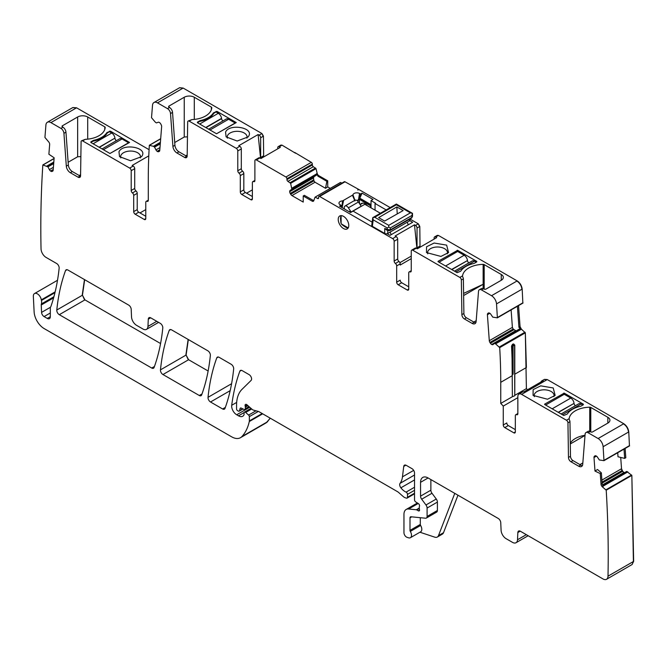 <?xml version="1.0" encoding="UTF-8"?>
<svg xmlns="http://www.w3.org/2000/svg" width="667" height="667" viewBox="0 0 667 667"><rect width="100%" height="100%" fill="white"/><g stroke="black" fill="none" stroke-linecap="round" stroke-linejoin="round"><path stroke-width="1" d="M517.825 413.99L516.591 414.707A2.134 1.234 60 0 0 515.774 414.724A2.134 1.234 60 0 0 515.333 415.699L515.333 431.958A2.134 1.234 60 0 1 514.891 432.933A2.134 1.234 60 0 1 513.823 432.825L504.777 427.597A2.134 1.234 60 0 1 503.268 424.987L503.268 406.078L517.85 397.657M295.523 153.227L282.033 145.148L280.849 145.131M277.764 148.816L277.764 147.615A2.134 1.234 60 0 1 278.206 146.64A2.134 1.234 60 0 1 279.273 146.748L280.307 147.34L260.947 158.521L259.913 157.921A2.134 1.234 60 0 0 258.846 157.812L255.328 159.847A2.134 1.234 60 0 1 256.395 159.955L285.935 177.005A1.426 0.817 -120 0 1 286.935 178.748L286.935 179.623A1.426 0.817 -120 0 0 287.944 181.366L290.645 183.325L291.838 189.295L290.22 190.353A2.485 1.434 -120 0 0 289.703 191.496L289.703 191.696A2.485 1.434 -120 0 0 290.22 193.43L290.695 194.255A2.485 1.434 -120 0 0 291.938 195.573L303.227 202.084L303.227 195.99L304.319 195.314L313.773 200.7A2.485 1.434 60 0 1 313.348 201.242A2.485 1.434 60 0 1 312.106 201.117L313.24 200.467M263.665 156.953L263.432 136.151L261.923 133.533L183.167 88.069L179.481 87.786M260.872 158.471A2.134 1.234 -120 0 1 260.664 157.487L260.664 137.744A2.134 1.234 -120 0 0 259.155 135.134L258.121 134.534L238.761 145.714L239.803 146.306A2.134 1.234 -120 0 1 241.312 148.924L241.312 168.709A2.134 1.234 -120 0 0 242.563 171.152A2.134 1.234 60 0 1 243.822 173.595L243.822 189.853A2.134 1.234 60 0 0 245.331 192.463L252.368 196.532M159.788 149.992L157.329 151.409A2.485 1.434 -120 0 0 158.613 151.684L159.13 151.484A2.485 1.434 -120 0 0 159.246 151.426A2.485 1.434 -120 0 0 159.755 150.459L161.639 126.622A2.485 1.434 -120 0 0 161.239 124.904L160.797 124.062A2.485 1.434 -120 0 0 159.605 122.653L159.43 122.536A2.485 1.434 -120 0 0 158.146 122.261L156.47 122.911L155.428 122.294L151.526 117.709L152.51 105.278A7.112 4.102 -120 0 1 153.969 102.518A7.112 4.102 -120 0 1 157.52 102.868L167.525 108.646A4.269 2.46 60 0 1 170.527 113.557L172.911 146.415L174.921 145.256A5.686 3.285 60 0 0 178.931 151.809L186.66 156.27A3.552 2.051 60 0 0 187.127 156.487M160.28 143.83L154.552 147.14L153.443 146.315L149.341 145.348A584.776 337.619 -120 0 0 148.291 178.823L148.291 200.35A2.134 1.234 -120 0 1 147.849 201.334A2.134 1.234 -120 0 1 147.032 201.342L148.266 200.634M145.773 218.593A2.134 1.234 60 0 1 145.331 219.568A2.134 1.234 60 0 1 144.272 219.468L145.773 218.593L145.773 202.334A2.134 1.234 60 0 1 146.215 201.359A2.134 1.234 60 0 1 147.032 201.342M149.083 149.675L76.572 107.804L50.925 122.611L60.93 128.389A4.269 2.46 60 0 1 63.932 133.3L66.316 166.158L68.334 164.999L65.95 132.141A4.269 2.46 60 0 0 62.94 127.222L62.44 126.93A1.426 0.817 180 0 1 62.023 126.355A1.426 0.817 180 0 1 62.44 125.771L62.44 126.93M80.865 156.595L77.647 156.762L77.647 116.992L62.44 125.771M77.647 116.992A7.112 4.102 180 0 1 87.702 116.992L87.702 139.161M104.777 129.498L104.777 126.847L87.702 116.992M104.777 126.847A1.426 0.817 180 0 1 105.194 127.43A1.426 0.817 180 0 1 105.186 127.455A21.336 12.314 180 0 1 85.309 139.328L81.532 140.795A2.134 1.234 60 0 1 82.6 140.895L129.69 168.084L133.208 166.05L132.166 165.449L148.783 155.861M107.187 132.45L110.455 131.141L129.565 142.463L109.955 153.493L90.845 142.463L90.845 141.888L93.105 140.579A2.485 1.434 180 0 1 93.972 140.253A22.044 12.723 180 0 0 106.62 132.95A2.485 1.434 180 0 1 107.187 132.45L107.187 133.033L109.446 131.724L111.714 133.033A4.619 2.668 60 0 1 114.941 138.119L99.358 147.382M118.968 151.818C122.636 143.063 147.274 147.232 142.163 155.753L141.604 156.637L130.565 160.764L119.535 156.637L118.968 151.818M76.572 107.804L72.895 107.529M53.193 169.735L50.734 171.152A2.485 1.434 -120 0 0 52.018 171.427L52.535 171.227A2.485 1.434 -120 0 0 52.651 171.169A2.485 1.434 -120 0 0 53.16 170.202L54.144 157.796L48.883 154.227L49.658 144.456A2.485 1.434 60 0 0 48.591 141.788L44.931 137.452L45.915 125.021A7.112 4.102 -120 0 1 47.374 122.261A7.112 4.102 -120 0 1 50.925 122.611M53.685 163.573L47.957 166.875L42.838 164.949A1074.078 620.127 -120 0 0 41.029 248.691A1074.078 620.127 -120 0 0 41.037 248.833A7.112 4.102 -120 0 0 46.065 257.404L56.645 263.515A3.552 2.051 -120 0 1 59.146 268.184A258.829 149.433 -120 0 1 51.017 306.153A7.112 4.102 -120 0 1 50.634 306.937A3.552 2.051 -120 0 0 50.317 308.162L50.317 316.7L47.299 318.434A4.269 2.46 -120 0 0 49.433 318.651A4.269 2.46 -120 0 0 50.317 316.7M266.008 422.953L240.495 437.685A17.776 10.263 -120 0 1 231.607 436.802L44.155 328.581A14.224 8.212 -120 0 1 34.117 311.856L33.35 296.431A5.686 3.285 -120 0 1 34.517 293.555A5.686 3.285 -120 0 1 38.536 294.706A5.686 3.285 -120 0 1 41.312 299.85A7.112 4.102 -120 0 0 41.429 300.458A7.112 4.102 -120 0 1 41.371 303.969A3.552 2.051 -120 0 0 41.237 304.994L41.571 312.381A3.552 2.051 -120 0 0 44.08 316.583L47.299 318.434M266.133 422.878L270.293 418.209M240.495 437.685A17.776 10.263 -120 0 0 241.921 436.543A67.55 39.003 -120 0 0 249.291 421.544A3.552 2.051 -120 0 0 249.35 420.935L249.35 416.625A1.426 0.817 -120 0 0 248.608 415.074L245.656 412.456A1.776 1.026 -120 0 0 244.439 412.131A1.776 1.026 -120 0 0 244.072 412.94L244.072 414.399A1.776 1.026 -120 0 1 243.955 414.941A8.529 4.927 -120 0 1 242.755 416.233A8.529 4.927 -120 0 1 238.486 415.816L236.685 414.774A7.112 4.102 -120 0 1 231.707 405.286A248.874 143.688 -120 0 1 239.837 371.219A3.552 2.051 -120 0 1 240.428 370.468A3.552 2.051 -120 0 1 242.213 370.644L249.074 374.612A3.552 2.051 -120 0 1 251.326 377.505A3.552 2.051 -120 0 1 251.1 380.407L241.979 389.37A39.111 22.578 -120 0 0 236.56 405.236L236.56 408.896A1.426 0.817 -120 0 0 237.56 410.639L238.302 411.064A1.776 1.026 -120 0 0 239.195 411.147A1.776 1.026 -120 0 0 239.52 410.689L240.095 408.529A1.776 1.026 -120 0 1 240.42 408.071A1.776 1.026 -120 0 1 241.204 408.096L244.18 409.521A1.776 1.026 -120 0 0 244.964 409.546A1.776 1.026 -120 0 0 245.331 408.738L245.331 407.145A3.552 2.051 -120 0 0 245.173 406.045A2.134 1.234 -120 0 1 245.523 404.41A2.134 1.234 -120 0 1 246.982 404.802L252.118 409.363A3.552 2.051 -120 0 0 253.427 410.113L258.412 411.447A3.552 2.051 -120 0 1 259.063 411.731L397.415 491.604A7.112 4.102 -120 0 1 398.716 492.554L403.068 496.406A7.112 4.102 -120 0 0 405.669 497.916L406.553 498.149A1.776 1.026 -120 0 0 407.112 498.099A1.776 1.026 -120 0 0 407.487 497.282L407.487 494.38A1.776 1.026 -120 0 0 406.078 492.121A11.381 6.57 -120 0 1 400.884 487.81A3.552 2.051 -120 0 1 400.058 483.358A24.887 14.366 -120 0 0 402.459 476.847L403.735 466.425A3.552 2.051 -120 0 1 404.452 465.166A3.552 2.051 -120 0 1 406.228 465.341L412.006 468.676A3.552 2.051 -120 0 1 414.524 473.036L414.524 499.8A1.776 1.026 -120 0 0 415.733 501.943L418.342 503.577A1.776 1.026 -120 0 1 419.468 506.195A3.552 2.051 -120 0 0 419.301 507.145L419.301 508.362A3.552 2.051 -120 0 0 419.468 509.505A1.776 1.026 -120 0 1 419.184 510.889A1.776 1.026 -120 0 1 418.292 510.797L416.783 509.93A1.776 1.026 -120 0 0 416.308 509.763L408.621 509.004A10.664 6.161 -120 0 0 406.17 509.471A10.664 6.161 -120 0 0 403.96 514.357L403.96 532.716A3.552 2.051 -120 0 0 407.003 537.31L408.521 537.81A5.336 3.077 -120 0 0 410.405 537.719A5.336 3.077 -120 0 0 410.313 531.416A1.426 0.817 -120 0 1 409.997 530.382L409.997 517.842A2.134 1.234 -120 0 1 410.438 516.867A2.134 1.234 -120 0 1 410.93 516.767L425.538 518.217A3.552 2.051 -120 0 0 426.355 518.059A3.552 2.051 -120 0 0 427.088 516.433L427.088 508.046A3.552 2.051 -120 0 0 425.971 504.977L421.677 499.208A3.552 2.051 -120 0 1 420.56 496.14L420.56 482.324A10.664 6.161 -120 0 1 422.761 477.439A10.664 6.161 -120 0 1 428.097 477.964L420.56 482.324M457.962 495.214L443.522 532.7A7.112 4.102 -120 0 1 442.346 534.142L437.319 537.043A7.112 4.102 -120 0 1 434.809 537.168L419.918 532.224M528.147 535.734L516.041 542.721A7.112 4.102 -120 0 1 512.489 542.363L506.111 538.686A7.112 4.102 -120 0 1 501.092 530.282L500.75 522.661A3.552 2.051 -120 0 0 498.241 518.467L428.097 477.964M516.041 542.721A7.112 4.102 -120 0 0 517.509 539.761L517.85 532.533A3.552 2.051 -120 0 1 518.584 531.057A3.552 2.051 -120 0 1 520.36 531.232L602.985 578.931A7.112 4.102 -120 0 0 606.536 579.289A7.112 4.102 -120 0 0 608.004 576.171A1074.078 620.127 -120 0 0 606.211 490.203L602.368 486.827A2.485 1.434 60 0 1 601.017 484.242L602.143 483.592L603.176 486.368L602.368 486.827M632.049 564.549L633.65 561.364L631.849 475.404L626.73 471.419L602.635 485.426M632.183 564.482L633.4 561.514L631.849 475.404M625.321 472.544L623.953 472.486L622.67 471.277L621.527 468.743L620.71 457.429M624.004 449.099L624.679 458.396L618.009 456.77L617.717 452.726M629.598 445.864L603.968 460.664L599.35 459.963L597.49 457.195A2.485 1.434 -120 0 0 596.206 455.986L596.031 455.903A2.485 1.434 -120 0 0 594.939 455.861A2.485 1.434 -120 0 0 594.839 455.928L594.405 456.278A2.485 1.434 -120 0 0 593.997 457.529L594.981 471.069L597.515 469.493L601.367 472.878L602.143 483.592M624.679 458.396L625.804 457.712L625.129 448.441M604.069 460.547L629.448 445.889L628.764 431.916C628.281 428.381 626.613 425.646 623.762 423.72L547.265 379.556L544.472 379.373M603.968 460.664L603.126 446.723A7.112 4.102 -120 0 0 598.116 438.527L588.111 432.75A4.269 2.46 -120 0 0 585.985 432.541A4.269 2.46 -120 0 0 585.109 434.2L582.725 464.299A5.686 3.285 -120 0 1 581.557 466.508A5.686 3.285 -120 0 1 578.714 466.225L570.985 461.764A3.552 2.051 -120 0 1 568.467 457.462L567.951 422.82A2.134 1.234 -120 0 0 566.441 420.243L521.619 394.364A5.336 3.077 -120 0 0 518.951 394.097A5.336 3.077 -120 0 0 517.85 396.54L517.85 413.715A2.134 1.234 -120 0 1 517.409 414.691A2.134 1.234 -120 0 1 516.591 414.707M569.118 419.176L569.159 418.676A21.336 12.314 180 0 1 589.728 407.203A1.426 0.817 180 0 1 590.779 407.437L607.845 417.292A7.112 4.102 180 0 1 609.93 420.202A7.112 4.102 180 0 1 607.845 423.103L592.638 431.882A1.426 0.817 180 0 1 590.629 431.882L590.128 431.591A4.269 2.46 -120 0 0 587.994 431.382L585.985 432.541M544.622 404.452L563.732 415.483L567 414.174A2.485 1.434 180 0 0 567.559 413.673A22.044 12.723 180 0 1 580.207 406.37A2.485 1.434 180 0 0 581.074 406.045L583.333 404.744L583.333 404.16L564.232 393.13L564.232 394.289L570.777 398.074L552.176 408.813M564.232 393.13L544.622 404.16M583.333 404.16L583.333 404.744M540.712 385.851L533.141 389.62L533.083 395.398L547.524 399.241L555.152 395.398L553.226 387.961L540.712 385.851M514.782 395.331L526.396 388.628L525.338 332.816L521.419 329.198L520.06 326.613L518.542 305.619M514.574 395.848L512.389 396.715L512.056 358.638A584.776 337.619 -120 0 0 511.547 346.098L512.489 344.322L514.065 344.647L512.998 344.039L513.523 344.289L512.056 346.348L513.065 346.348L513.565 345.473L512.489 344.322M503.268 406.078L500.75 403.427L512.389 396.715M527.489 389.778L526.396 388.628M526.396 367.509L525.338 332.816M517.409 306.278L518.934 327.272L520.619 329.665L495.523 343.805L499.7 347.624L525.087 332.966L524.971 332.199M488.461 312.981L488.244 313.106A2.485 1.434 -120 0 1 488.344 313.031A2.485 1.434 -120 0 1 489.436 313.081L489.611 313.165A2.485 1.434 -120 0 1 490.895 314.374L492.755 317.133L497.374 317.842L496.531 303.894A7.112 4.102 -120 0 0 491.521 295.706L481.524 289.928A4.269 2.46 -120 0 0 479.39 289.72A4.269 2.46 -120 0 0 478.514 291.371L476.13 321.477A5.686 3.285 -120 0 1 474.971 323.687A5.686 3.285 -120 0 1 472.119 323.403L464.39 318.943A3.552 2.051 -120 0 1 461.881 314.632L461.356 279.998A2.134 1.234 -120 0 0 459.846 277.422L412.765 250.233L416.283 248.199L417.317 248.799L436.677 237.627L435.643 237.027L438.402 235.426L437.218 235.409M497.482 317.717L522.853 303.068L522.178 289.094C521.686 285.551 520.018 282.825 517.167 280.899L438.402 235.426M434.134 239.094L434.134 237.894A2.134 1.234 60 0 1 434.576 236.918A2.134 1.234 60 0 1 435.643 237.027M397.682 258.988L394.155 261.022L394.155 241.237L397.682 239.203L397.682 258.988A2.134 1.234 -120 0 0 398.933 261.431A2.134 1.234 60 0 1 400.192 263.874L400.192 265.041L411.256 258.654M407.229 290.003A2.134 1.234 -120 0 0 408.296 290.112A2.134 1.234 -120 0 0 408.738 289.136L407.229 290.003L398.182 284.776A2.134 1.234 60 0 1 396.673 282.166L396.673 265.908L400.192 263.874M420.035 247.232L419.801 226.43L418.292 223.82L409.997 219.026M417.242 248.749A2.134 1.234 -120 0 1 417.033 247.765L417.033 228.022A2.134 1.234 -120 0 0 415.524 225.413L414.49 224.812L395.131 235.993L396.173 236.593A2.134 1.234 -120 0 1 397.682 239.203M390.187 207.587L359.088 189.636L357.67 189.978M128.681 305.102L67.892 270.01A3.552 2.051 -120 0 0 66.116 269.827A3.552 2.051 -120 0 0 65.524 270.585A248.874 143.688 -120 0 0 56.795 310.013A3.552 2.051 -120 0 0 59.296 314.682L151.726 368.042A3.552 2.051 -120 0 0 153.502 368.217A3.552 2.051 -120 0 0 154.094 367.467A248.874 143.688 -120 0 0 162.79 328.014A3.552 2.051 -120 0 0 160.288 323.353L150.8 317.876A3.552 2.051 -120 0 0 149.024 317.692A3.552 2.051 -120 0 0 148.291 319.176L147.957 326.405A7.112 4.102 -120 0 1 146.49 329.356A7.112 4.102 -120 0 1 142.93 329.006L136.552 325.321A7.112 4.102 -120 0 1 131.532 316.917L131.199 309.305A3.552 2.051 -120 0 0 128.681 305.102M160.572 343.538L84.934 299.875L82.441 295.214L84.676 279.69M231.166 364.274L219.135 357.32A3.552 2.051 -120 0 0 217.359 357.145A3.552 2.051 -120 0 0 216.758 357.904A248.874 143.688 -120 0 0 208.029 397.324A3.552 2.051 -120 0 0 210.522 401.993L222.62 408.979A3.552 2.051 -120 0 0 224.395 409.154A3.552 2.051 -120 0 0 224.996 408.396A248.874 143.688 -120 0 0 233.667 368.934A3.552 2.051 -120 0 0 231.166 364.274M208.137 371.002L188.603 359.73L186.101 355.061L188.344 339.545M207.854 350.809L171.569 329.865A3.552 2.051 -120 0 0 169.793 329.69A3.552 2.051 -120 0 0 169.201 330.44A248.874 143.688 -120 0 0 160.464 369.868A3.552 2.051 -120 0 0 162.956 374.529L199.291 395.506A3.552 2.051 -120 0 0 201.067 395.681A3.552 2.051 -120 0 0 201.659 394.922A248.874 143.688 -120 0 0 210.355 355.478A3.552 2.051 -120 0 0 207.854 350.809M360.43 204.452A7.462 4.31 60 0 1 361.389 203.493A7.462 4.31 60 0 1 367.375 205.736M518.951 394.097L522.469 392.063A5.336 3.077 -120 0 1 523.887 391.854L543.246 380.682A5.336 3.077 -120 0 0 541.829 380.89A5.336 3.077 -120 0 0 540.937 382.008M503.268 424.987L506.787 422.953A2.134 1.234 -120 0 0 508.296 425.571L515.333 429.631M294.689 152.451L311.322 162.348A1.426 0.817 60 0 1 312.331 164.09L312.331 164.957L286.935 179.623M260.572 158.304L258.121 134.534M174.921 145.256L172.536 112.398A4.269 2.46 60 0 0 169.535 107.487L169.034 107.195A1.426 0.817 180 0 1 168.618 106.612A1.426 0.817 180 0 1 169.034 106.036L169.034 107.195M187.46 136.852L184.242 137.018L184.242 97.249L169.034 106.036M184.242 97.249A7.112 4.102 180 0 1 194.297 97.249L194.297 119.418M211.364 109.755L211.364 107.104L194.297 97.249M211.364 107.104A1.426 0.817 180 0 1 211.781 107.687A1.426 0.817 180 0 1 211.781 107.712A21.336 12.314 180 0 1 191.904 119.593L188.127 121.052A2.134 1.234 60 0 1 189.195 121.152L236.276 148.341L239.803 146.306M216.542 133.759L197.44 122.728L197.44 122.144L199.7 120.835A2.485 1.434 180 0 1 200.567 120.51A22.044 12.723 180 0 0 213.215 113.207A2.485 1.434 180 0 1 213.782 112.706L217.05 111.406L236.26 122.578L216.542 133.759L235.151 123.011L228.598 119.235A4.619 2.668 60 0 0 226.288 119.001L208.646 129.19M225.563 132.083C229.231 123.32 253.869 127.489 248.758 136.01L248.199 136.893L237.16 141.02L226.121 136.893L225.563 132.083M144.272 219.468L135.218 214.24A2.134 1.234 60 0 1 133.708 211.622L137.227 209.596L137.227 193.338A2.134 1.234 -120 0 0 135.968 190.895A2.134 1.234 -120 0 1 134.717 188.453L134.717 168.659A2.134 1.234 -120 0 0 133.208 166.05M137.227 209.596A2.134 1.234 -120 0 0 138.736 212.206L145.773 216.275M145.773 209.596L139.995 212.931M134.717 188.453L131.199 190.487L131.199 170.694A2.134 1.234 -120 0 0 129.69 168.084M68.334 164.999A5.686 3.285 60 0 0 72.336 171.552L70.327 172.711L78.056 177.172A3.552 2.051 60 0 0 79.84 177.347A3.552 2.051 60 0 0 80.574 175.771L81.091 141.738A2.134 1.234 60 0 1 81.532 140.795M77.647 156.762L68.134 162.256M72.336 171.552L80.073 176.013A3.552 2.051 60 0 0 80.532 176.23M120.794 157.896A9.955 5.745 180 0 1 120.619 157.037A9.955 5.745 180 0 1 120.61 156.803A9.955 5.745 180 0 1 121.01 155.186A9.955 5.745 180 0 1 130.982 151.059A9.955 5.745 180 0 1 140.52 156.803A9.955 5.745 180 0 1 140.345 157.896M54.085 158.446L42.93 164.891M437.319 537.043A7.112 4.102 -120 0 0 438.494 535.601L454.769 493.363M426.355 518.059L436.66 512.106A3.552 2.051 -120 0 0 437.402 510.48L437.402 502.093A3.552 2.051 -120 0 0 436.276 499.024L431.983 493.255A3.552 2.051 -120 0 1 430.865 490.187L430.865 479.565M410.405 537.719L420.71 531.766A5.336 3.077 -120 0 0 420.619 525.463A1.426 0.817 -120 0 1 420.302 524.437L420.302 517.7M631.566 475.021L631.599 475.546L606.211 490.203M601.367 472.878L600.242 473.578L594.981 471.069M582.383 465.608A5.686 3.285 -120 0 1 580.724 465.066L572.995 460.605A3.552 2.051 -120 0 1 570.485 456.295L569.96 421.661A2.134 1.234 -120 0 0 569.535 420.235L569.118 419.209M570.285 443.171A21.336 12.314 180 0 1 585.026 435.293M553.893 396.657A9.955 5.745 0 0 0 554.077 395.564A9.955 5.745 0 0 0 554.069 395.331A9.955 5.745 0 0 0 541.312 390.053A9.955 5.745 0 0 0 534.167 395.564A9.955 5.745 0 0 0 534.342 396.657M500.75 403.427L500.75 382.316A584.776 337.619 -120 0 0 499.7 347.624M514.757 395.339L514.574 344.897L513.523 344.289L514.782 345.181L513.565 345.473M511.122 309.905L512.389 327.389L513.148 329.048L489.911 342.463L490.428 343.263A2.485 1.434 -120 0 0 491.712 344.472L491.887 344.556A2.485 1.434 -120 0 0 492.98 344.597A2.485 1.434 -120 0 0 493.088 344.522L494.497 343.397L495.523 343.805M516.116 330.915L513.148 329.048M494.664 343.397L518.984 329.256L520.293 329.506M462.523 276.355L462.564 275.855A21.336 12.314 180 0 1 483.133 264.374A1.426 0.817 180 0 1 484.184 264.616L501.259 274.471A7.112 4.102 180 0 1 503.335 277.372A7.112 4.102 180 0 1 501.259 280.282L486.043 289.061A1.426 0.817 180 0 1 484.034 289.061L483.533 288.769A4.269 2.46 -120 0 0 481.399 288.561L479.39 289.72M438.027 261.339L457.637 250.308L476.747 261.339L476.747 261.914L474.479 263.223A2.485 1.434 180 0 1 473.612 263.548A22.044 12.723 180 0 0 460.964 270.852A2.485 1.434 180 0 1 460.405 271.352L457.137 272.661L438.027 261.631M434.125 243.03L426.547 246.798L426.488 252.576L440.929 256.42L448.558 252.576L446.632 245.131L434.125 243.03M416.942 248.583L414.49 224.812M396.673 282.166L400.192 280.132A2.134 1.234 -120 0 0 401.701 282.75L408.738 286.81M416.283 248.199A2.134 1.234 -120 0 0 415.216 248.099L411.697 250.125A2.134 1.234 60 0 1 412.765 250.233M394.155 261.022A2.134 1.234 -120 0 0 395.414 263.465A2.134 1.234 60 0 1 396.673 265.908M411.256 256.12L399.9 262.673M345.014 181.799L319.618 196.457A1.426 0.817 -120 0 0 318.909 196.39L344.297 181.724A1.426 0.817 60 0 1 345.014 181.799L359.088 189.636M319.618 196.457L392.655 238.619L396.173 236.593M372.161 222.144L353.051 211.114L350.592 212.54L339.528 206.153L341.062 205.269L340.095 204.711A3.86 2.226 180 0 1 339.019 203.51A3.86 2.226 180 0 1 338.978 202.993A3.86 2.226 180 0 1 342.571 200.909L352.976 194.906A3.86 2.226 180 0 1 356.578 192.83A3.86 2.226 180 0 1 359.555 193.48L360.522 194.03L362.056 193.147L359.788 198.199L370.727 204.511L370.527 205.795L359.355 199.341A1.426 0.817 -60 0 1 359.38 199.083L359.588 199.483M386.168 209.913L375.054 203.493L375.554 203.21L371.027 200.592L372.995 199.458L362.056 193.147M387.135 233.717L389.987 235.368L412.656 222.278L409.796 220.627M342.571 200.917L341.804 207.462M330.257 188.377L327.73 186.918L327.73 180.815L318.834 175.688A2.485 1.434 60 0 1 317.159 173.312L316.033 168.668L313.332 166.7A1.426 0.817 60 0 1 312.331 164.957M340.295 182.666L315.024 197.174L313.782 200.684M341.829 183.15L340.779 182.541M370.527 207.562L370.527 205.795M488.244 313.106L487.81 313.457A2.485 1.434 -120 0 0 487.402 314.699L489.295 340.72A2.485 1.434 -120 0 0 489.911 342.463M462.523 276.388L462.94 277.405A2.134 1.234 -120 0 1 463.373 278.839L463.89 313.473A3.552 2.051 -120 0 0 466.4 317.775L474.137 322.244A5.686 3.285 -120 0 0 475.788 322.786M411.256 270.702L409.179 271.903A2.134 1.234 -120 0 1 409.997 271.886A2.134 1.234 60 0 0 410.814 271.869A2.134 1.234 60 0 0 411.256 270.894L411.256 251.1A2.134 1.234 60 0 1 411.697 250.125M409.179 271.903A2.134 1.234 -120 0 0 408.738 272.878L408.738 289.136M394.155 241.237A2.134 1.234 -120 0 0 392.655 238.619M318.909 196.39A1.426 0.817 -120 0 0 318.618 197.04L318.618 197.907L317.609 198.491A1.426 0.817 -120 0 0 318.317 198.558A1.426 0.817 -120 0 0 318.618 197.907M317.609 198.491L315.383 197.207M303.227 195.99L312.106 201.117M327.73 186.918L325.513 188.286L315.041 182.241L313.932 180.84L290.695 194.255M325.513 188.286L326.88 181.341L317.959 176.196L316.608 173.637L316.258 175.321L291.762 189.461L316.258 175.321L314.299 176.455L313.448 177.789L313.932 180.84M314.299 176.455L290.22 190.353M254.886 180.423L252.81 181.616A2.134 1.234 -120 0 1 253.627 181.607A2.134 1.234 60 0 0 254.444 181.591A2.134 1.234 60 0 0 254.886 180.615L254.886 160.822A2.134 1.234 60 0 1 255.328 159.847M252.81 181.616A2.134 1.234 -120 0 0 252.368 182.6L252.368 198.849L250.859 199.725A2.134 1.234 -120 0 0 251.926 199.833A2.134 1.234 -120 0 0 252.368 198.849M250.859 199.725L241.813 194.497A2.134 1.234 60 0 1 240.303 191.888L240.303 175.629L243.822 173.595M241.312 168.709L237.785 170.744A2.134 1.234 -120 0 0 239.044 173.187A2.134 1.234 60 0 1 240.303 175.629M237.785 170.744L237.785 150.95A2.134 1.234 -120 0 0 236.276 148.341M178.931 151.809L176.922 152.968L184.651 157.437A3.552 2.051 60 0 0 186.427 157.612A3.552 2.051 60 0 0 187.169 156.036L187.685 121.994A2.134 1.234 60 0 1 188.127 121.052M176.922 152.968A5.686 3.285 60 0 1 172.911 146.415M157.329 151.409L157.154 151.292A2.485 1.434 -120 0 1 155.961 149.883L154.552 147.14M133.708 211.622L133.708 195.373L137.227 193.338M131.199 190.487A2.134 1.234 -120 0 0 132.45 192.93A2.134 1.234 60 0 1 133.708 195.373M70.327 172.711A5.686 3.285 60 0 1 66.316 166.158M50.734 171.152L50.559 171.035A2.485 1.434 -120 0 1 49.366 169.626L47.957 166.875M600.242 473.578L601.017 484.242M348.783 225.488A7.462 4.31 -120 0 0 345.523 217.976A7.462 4.31 -120 0 0 339.77 215.975A7.462 4.31 -120 0 0 338.219 219.393A7.462 4.31 -120 0 0 341.479 226.905A7.462 4.31 -120 0 0 347.232 228.906A7.462 4.31 -120 0 0 348.783 225.488M252.368 189.853L246.59 193.188M184.242 137.018L174.729 142.513M227.389 138.152A9.955 5.745 180 0 1 227.214 137.302A9.955 5.745 180 0 1 227.205 137.06A9.955 5.745 180 0 1 227.605 135.443A9.955 5.745 180 0 1 237.569 131.316A9.955 5.745 180 0 1 247.115 137.06A9.955 5.745 180 0 1 246.932 138.152M80.59 174.696L79.19 175.504M579.923 464.599L582.833 462.915M570.293 443.955L585.009 435.468M463.59 293.422L483.15 284.284L483.15 288.578M447.299 253.835A9.955 5.745 0 0 0 447.482 252.743A9.955 5.745 0 0 0 447.474 252.501A9.955 5.745 0 0 0 434.726 247.224A9.955 5.745 0 0 0 427.572 252.743A9.955 5.745 0 0 0 427.747 253.835M341.521 207.304A254.235 146.782 120 0 0 341.062 205.269M375.054 203.493L375.054 210.172M371.027 207.854L371.027 200.592M371.027 203.827L370.727 204.511M360.522 194.03A300.325 173.395 120 0 0 359.788 198.199M357.362 200.767L358.563 199.191L359.38 199.083M355.052 200.684L352.976 194.897M326.88 181.341L327.73 180.815M357.587 200.967L359.355 199.341L359.58 203.76M187.185 154.952L185.785 155.761M473.778 322.036L476.196 320.644M463.623 295.556L483.15 284.284M358.796 199.55L358.563 199.191A300.325 173.395 120 0 1 359.555 193.48M102.051 148.933L119.693 138.744A4.619 2.668 60 0 1 122.011 138.978L128.556 142.755L109.955 153.493M107.187 133.033A22.044 12.723 0 0 1 93.105 141.162L90.845 142.463L90.845 141.888M116.383 140.662A2.134 1.234 60 0 1 114.974 138.361M222.978 120.919A2.134 1.234 60 0 1 221.569 118.626L221.536 118.376A4.619 2.668 60 0 0 218.309 113.29L216.041 111.981L213.782 113.29A22.044 12.723 0 0 1 199.7 121.419L197.44 122.728L197.44 122.144M451.601 269.468L467.45 260.58A2.134 1.234 -120 0 0 468.859 262.873M467.417 260.33A4.619 2.668 -120 0 0 464.182 255.244L445.581 265.991M439.036 262.206L457.637 251.467L464.182 255.244M455.878 271.936L474.479 261.189L476.238 262.206M474.479 261.189A4.619 2.668 -120 0 0 472.169 260.964L454.527 271.152M558.196 412.289L574.045 403.402A2.134 1.234 -120 0 0 575.446 405.703M574.012 403.16A4.619 2.668 -120 0 0 570.777 398.074M545.631 405.027L564.232 394.289M562.473 414.757L581.074 404.019L582.833 405.027M581.074 404.019A4.619 2.668 -120 0 0 578.764 403.785L561.114 413.974M372.745 217.667L371.744 225.304L372.369 226.33L373.212 219.852L372.745 217.667L374.721 217.242L388.753 225.338L410.372 212.856L412.506 213.365L411.881 215.474L390.262 227.956L388.753 227.08L388.753 225.338M373.212 219.852L387.244 227.956L388.753 227.08M372.369 226.33L384.734 233.467A2.134 1.234 0 0 0 387.752 233.467L387.752 230.423M374.721 217.242L396.348 204.761L396.348 204.044L412.506 213.365L412.506 216.383L411.881 217.4A1.426 0.817 60 0 1 411.589 218.051A1.426 0.817 60 0 1 411.581 218.051L389.97 230.532L388.327 230.64L387.244 229.398L390.262 229.882L389.428 230.549M372.753 217.659L396.348 204.044M386.518 229.965L384.734 228.456L387.244 229.398L387.244 227.956M409.997 218.968L409.997 220.118A2.134 1.234 0 0 1 409.371 220.985L387.752 233.467M348.516 227.239A6.753 3.902 60 0 1 347.882 227.705L341.387 223.954A6.753 3.902 60 0 1 341.112 223.478L341.112 216.025A6.753 3.902 60 0 1 341.854 215.691M340.929 222.945L340.478 218.376L340.929 215.775M351.117 212.031L361.172 206.228L358.446 202.001A3.552 2.051 60 0 0 355.052 200.217L344.997 206.02A3.552 2.051 60 0 1 348.391 207.812L351.117 212.031A7.112 4.102 60 0 0 350.992 211.964A7.112 4.102 60 0 0 348.733 211.464M407.103 222.294A3.552 2.051 60 0 1 408.104 224.912M344.497 209.021A3.552 2.051 60 0 1 344.997 206.02M390.012 232.166A3.552 2.051 60 0 1 391.004 234.784M350.55 212.515L364.832 204.277A7.112 4.102 60 0 1 364.907 204.319L380.382 213.248M396.84 206.937L403.143 210.572L384.626 221.069L378.656 217.625L396.84 206.937L397.24 213.915M348.007 227.989L348.007 227.989C346.757 227.972 344.672 226.763 341.762 224.387L341.387 223.954L341.762 224.387M279.273 146.748L282.033 145.148M281.782 145.298L280.965 145.039M263.415 157.095L263.432 155.886M260.664 137.744L263.432 136.151M260.664 157.487L263.182 156.036M263.182 136.293L261.923 133.533M179.606 87.71L183.167 88.069M160.672 138.828L149.716 145.156M160.397 142.296L153.443 146.315M62.94 127.222L60.93 128.389M85.309 139.328L82.6 140.895M76.321 107.954L72.761 107.595L47.374 122.261M54.077 158.571L43.122 164.899M53.802 162.039L46.848 166.058M265.883 423.028L267.559 421.736M241.921 436.543L267.309 421.877L270.177 418.142M258.346 411.431L249.35 416.625M262.181 413.532L249.35 420.935M251.684 408.971L245.656 412.456M256.003 410.805L248.608 415.074M249.725 407.237L236.685 414.774M244.13 412.556L238.486 415.816M240.987 408.012L240.095 408.529M242.738 408.829L239.52 410.689M247.932 405.644L245.331 407.145M249.016 406.612L245.331 408.738M414.524 490.312L407.487 494.38M414.524 493.221L407.487 497.282M405.895 465.174L403.735 466.425M413.682 470.377L402.459 476.847M419.301 508.479L416.783 509.93M419.551 510.072L418.292 510.797M418.184 503.477L408.621 509.004M419.301 508.029L416.308 509.763M520.227 531.165L517.85 532.533M526.321 534.676L517.509 539.761M608.004 576.171L633.65 561.364M627.839 471.877L603.051 486.185M631.316 475.162L605.919 489.828M627.505 471.969L603.001 486.118M625.071 472.686L624.129 472.569M623.953 472.486L602.434 484.909M623.878 472.72L602.484 485.067M623.703 472.636L622.67 471.277M622.153 470.477L602.034 482.091M622.419 471.427L602.109 483.141M621.902 470.627L621.527 468.743M596.44 456.111L593.997 457.529M621.277 468.884L601.892 480.082M629.498 445.631L604.11 460.288M628.764 431.916L603.126 446.723M628.514 432.058C628.031 428.522 626.363 425.788 623.512 423.87L623.762 423.72M521.619 394.364L547.265 379.556M569.159 418.676L566.441 420.243M590.128 431.591L588.111 432.75M623.512 423.87L598.116 438.527M547.007 379.706L544.347 379.44L541.829 380.89M520.619 329.665L521.419 329.198M520.393 329.54L495.598 343.855M524.721 332.341L499.325 346.998M521.169 329.348L520.06 326.613M519.81 326.763L518.934 327.272M522.911 302.81L497.515 317.467M522.178 289.094L496.531 303.894M521.919 289.236C521.436 285.701 519.768 282.966 516.917 281.049L517.167 280.899M438.152 235.576L437.335 235.326M419.785 247.374L419.801 246.173M417.033 228.022L419.801 226.43M417.033 247.765L419.551 246.315M419.551 226.572L418.292 223.82M150.667 317.8L148.291 319.176M156.762 321.311L147.957 326.405M59.296 314.682L84.934 299.875M154.461 366.466L151.726 368.042M84.684 300.025L82.441 295.214M56.795 310.013L82.191 295.356L84.467 279.573M210.522 401.993L230.173 390.645M225.354 407.395L222.62 408.979M162.956 374.529L188.352 359.872L186.101 355.061M160.464 369.868L185.851 355.203L188.136 339.428M202.026 393.93L199.291 395.506M504.777 427.597L508.296 425.571M311.322 162.348L285.935 177.005M256.395 159.955L259.913 157.921M261.672 133.683L259.155 135.134M182.908 88.211L157.52 102.868M169.535 107.487L167.525 108.646M191.904 119.593L189.195 121.152M160.388 142.388L153.518 146.356M134.717 168.659L131.199 170.694M63.932 133.3L65.95 132.141M106.62 133.909L106.62 132.95M93.972 140.979L93.972 140.253M93.105 141.162L93.105 140.579M110.455 131.141L110.455 132.308M109.446 131.141L109.446 131.724M53.802 162.131L46.932 166.091M54.969 292.646L41.429 300.458M55.153 291.863L41.312 299.85M262.681 413.815L249.291 421.544M236.668 402.418L231.707 405.286M241.379 370.327L239.837 371.219M247.115 404.927L245.173 406.045M414.524 487.243L406.078 492.121M414.524 479.94L400.884 487.81M414.524 475.004L400.058 483.358M443.522 532.7L438.494 535.601M420.619 525.463L410.313 531.416M595.323 455.744L594.405 456.278M607.845 417.292L607.845 423.103M590.779 407.437L590.779 431.958M589.728 407.203L589.728 431.391M569.96 421.661L567.951 422.82M563.732 393.13L563.732 394.581M512.389 375.596L500.75 382.316M513.065 346.348L513.065 374.27L512.389 374.404M514.574 373.395L514.574 345.473M526.146 367.659L514.782 374.212M516.917 281.049L491.521 295.706M462.564 275.855L459.846 277.422M483.533 288.769L481.524 289.928M398.182 284.776L401.701 282.75M395.414 263.465L398.933 261.431M418.042 223.962L415.524 225.413M67.067 269.693L65.524 270.585M218.309 357.012L216.758 357.904M231.591 383.717L208.029 397.324M170.744 329.548L169.201 330.44M513.823 432.825L515.333 431.958M518.984 329.256L494.522 343.38M515.633 330.84L491.887 344.556M515.416 330.79L491.712 344.472M513.79 329.773L490.428 343.263M512.389 327.389L489.295 340.72M489.845 313.29L487.402 314.699M488.728 312.923L487.81 313.457M474.137 322.244L472.119 323.403M466.4 317.775L464.39 318.943M463.89 313.473L461.881 314.632M463.373 278.839L461.356 279.998M409.997 271.886L411.231 271.169M315.041 182.241L291.938 195.573M313.582 179.94L290.22 193.43M313.398 178.014L289.703 191.696M313.448 177.789L289.703 191.496M316.383 175.129L291.838 189.295M316.608 174.004L291.838 188.302M316.617 173.895L291.829 188.202M316.033 168.668L290.645 183.325M317.159 173.312L316.608 173.637M315.558 167.984L290.17 182.65M313.332 166.7L287.944 181.366M312.331 164.09L286.935 178.748M253.627 181.607L254.861 180.89M241.813 194.497L245.331 192.463M240.303 191.888L243.822 189.853M239.044 173.187L242.563 171.152M237.785 150.95L241.312 148.924M184.651 157.437L186.66 156.27M172.536 112.398L170.527 113.557M159.53 151.151L158.613 151.684M159.805 149.758L157.154 151.292M159.98 147.565L155.961 149.883M160.305 143.513L154.377 146.932M135.218 214.24L138.736 212.206M132.45 192.93L135.968 190.895M78.056 177.172L80.073 176.013M52.943 170.894L52.018 171.427M53.21 169.501L50.559 171.035M53.385 167.3L49.366 169.626M53.71 163.257L47.782 166.675M50.317 312.981L44.08 316.583M50.475 307.245L41.571 312.381M53.602 297.849L41.237 304.994M53.91 296.732L41.371 303.969M420.302 524.437L409.997 530.382M411.714 516.85L409.997 517.842M437.402 510.48L427.088 516.433M437.402 502.093L427.088 508.046M436.276 499.024L425.971 504.977M431.983 493.255L421.677 499.208M430.865 490.187L420.56 496.14M580.724 465.066L578.714 466.225M572.995 460.605L570.985 461.764M570.485 456.295L568.467 457.462M217.05 111.406L217.05 112.565M216.041 111.406L216.041 111.981M213.782 112.706L213.782 113.29M213.215 114.165L213.215 113.207M200.567 121.244L200.567 120.51M199.7 121.419L199.7 120.835M512.056 358.638L512.056 346.348L511.547 346.098M514.074 345.181L513.523 344.289M501.259 274.471L501.259 280.282M484.184 264.616L484.184 289.136M483.133 264.374L483.133 284.292M476.747 261.339L476.747 261.914M457.637 250.308L457.637 251.467M457.137 250.308L457.137 251.759M342.146 207.662L343.513 200.659M354.911 200.967L352.543 195.448M318.834 175.688L317.959 176.196M370.552 205.536L359.613 199.225M103.402 149.716L122.011 138.978M111.714 133.033L93.105 143.772M99.133 147.249L114.941 138.119M209.997 129.973L228.598 119.235M218.309 113.29L199.7 124.029M205.719 127.505L221.536 118.376M221.569 118.626L205.953 127.639M467.45 260.58L451.834 269.593M574.045 403.402L558.429 412.423M384.734 233.467L384.734 228.456M411.881 215.474L411.881 217.4L390.262 229.882L390.262 227.956M409.371 220.985L409.371 219.335M396.348 204.761L410.372 212.856M348.391 207.812L358.446 202.001M523.011 303.035L497.374 317.842M278.206 146.64L280.715 145.189M179.356 87.861L153.969 102.518M160.68 138.703L149.475 145.173M146.215 201.359L148.291 200.167M54.094 158.438L42.88 164.916M57.504 280.282L34.517 293.555M250.984 408.354L244.439 412.131M242.996 408.954L239.195 411.147M249.425 406.97L244.964 409.546M414.524 493.822L407.112 498.099M417.409 502.993L406.17 509.471M631.924 564.624L606.536 579.289M514.782 373.12L514.782 395.489M434.576 236.918L437.085 235.468M158.588 322.369L146.49 329.356M515.774 414.724L517.85 413.523M519.001 329.248L494.505 343.388M340.42 182.508L315.024 197.174M514.782 373.128L514.782 345.181L513.682 343.955M386.46 229.948L388.327 230.64M412.506 216.383L411.581 218.051M360.138 204.627L362.706 203.143"/></g></svg>
